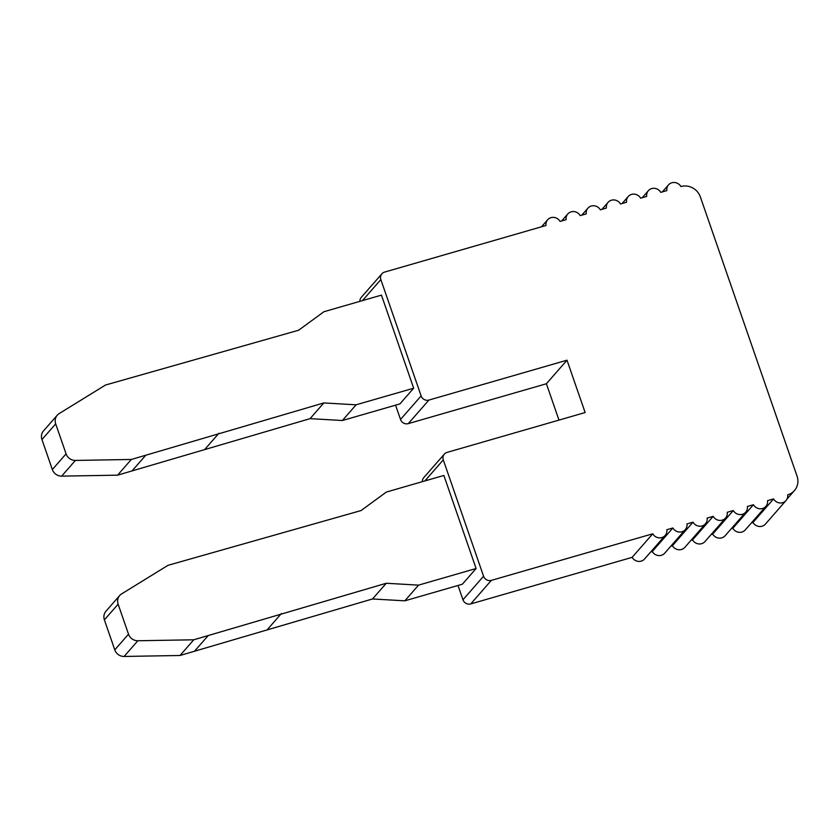 <?xml version="1.0" encoding="UTF-8"?>
<svg xmlns="http://www.w3.org/2000/svg" width="839" height="839" viewBox="0 0 839 839"><rect width="100%" height="100%" fill="white"/><g stroke="black" fill="none" stroke-linecap="round" stroke-linejoin="round"><path stroke-width="1.26" d="M558.984 420.098L546.399 383.748L408.289 423.622A6.251 5.894 41.2 0 1 400.518 419.458L395.568 405.164M751.398 522.917L752.982 522.456L773.579 498.911A7.813 7.362 41.2 0 0 787.674 494.842A15.626 14.724 41.2 0 0 794.428 490.574A15.626 14.724 41.2 0 0 797.05 476.133L700.366 196.934A15.626 14.724 41.2 0 0 680.922 186.552A7.813 7.362 41.2 0 0 666.827 190.621L660.786 192.362A7.813 7.362 41.2 0 0 646.691 196.431L640.639 198.182A7.813 7.362 41.2 0 0 626.544 202.251L620.503 203.992A7.813 7.362 41.2 0 0 606.408 208.062L600.357 209.813A7.813 7.362 41.2 0 0 586.262 213.882L580.221 215.623A7.813 7.362 41.2 0 0 566.126 219.692L560.074 221.433A7.813 7.362 41.2 0 0 545.979 225.502L384.587 272.098A6.251 5.894 41.2 0 0 380.843 279.576L421.126 395.903A6.251 5.894 41.2 0 0 428.897 400.067L567.007 360.193L585.129 412.547L447.019 452.41A6.251 5.894 41.2 0 0 444.334 454.119L423.726 477.674A6.251 5.894 41.2 0 0 422.342 481.67M632.134 557.348L652.732 533.793A7.813 7.362 41.2 0 0 665.159 535.45L644.551 559.005A7.813 7.362 41.2 0 1 632.134 557.348L470.731 603.933A6.251 5.894 41.2 0 1 462.96 599.78L458.01 585.475M650.686 551.989L652.27 551.527A7.813 7.362 41.2 0 0 664.698 553.184L685.295 529.629A7.813 7.362 41.2 0 0 686.973 523.914L693.014 522.162A7.813 7.362 41.2 0 0 707.109 518.093L713.16 516.352A7.813 7.362 41.2 0 0 727.256 512.283L733.296 510.532A7.813 7.362 41.2 0 0 747.392 506.462L753.443 504.721A7.813 7.362 41.2 0 0 767.538 500.652L773.579 498.911M670.833 546.179L672.417 545.717A7.813 7.362 41.2 0 0 684.834 547.374L705.442 523.819M690.969 540.358L692.553 539.907A7.813 7.362 41.2 0 0 704.98 541.554L725.578 518.009M711.115 534.548L712.699 534.086A7.813 7.362 41.2 0 0 725.116 535.743L745.724 512.189M731.251 528.727L732.835 528.276A7.813 7.362 41.2 0 0 745.263 529.933L765.86 506.378M752.982 522.456A7.813 7.362 41.2 0 0 765.399 524.113L786.007 500.558M381.892 273.797L361.284 297.352A6.251 5.894 41.2 0 0 359.9 301.348M57.262 415.19L43.523 430.889A9.376 8.841 41.2 0 0 41.95 439.552L52.343 469.557A9.376 8.841 41.2 0 0 61.666 476.133L117.586 475.168L310.084 418.64L342.385 420.517L399.93 403.905L413.669 388.205L381.441 295.129L323.885 311.741L298.642 330.23L105.536 385.017L59.17 413.575A9.376 8.841 41.2 0 0 57.262 415.19A9.376 8.841 41.2 0 0 55.689 423.852L66.071 453.847A9.376 8.841 41.2 0 0 75.395 460.433L131.314 459.468L323.823 402.94L356.114 404.807L413.669 388.205M444.334 454.119A6.251 5.894 41.2 0 0 443.286 459.887L483.568 576.225A6.251 5.894 41.2 0 0 491.339 580.378L652.732 533.793M119.704 595.512L105.966 611.212A9.376 8.841 41.2 0 0 104.393 619.874L114.775 649.868A9.376 8.841 41.2 0 0 124.109 656.455L180.018 655.49L372.526 598.962L404.828 600.829L462.373 584.217L476.101 568.517L443.873 475.451L386.328 492.063L361.085 510.552L167.978 565.329L121.613 593.897A9.376 8.841 41.2 0 0 119.704 595.512A9.376 8.841 41.2 0 0 118.131 604.174L128.514 634.169A9.376 8.841 41.2 0 0 137.837 640.755L193.757 639.79L386.265 583.262L418.556 585.129L476.101 568.517M342.385 420.517L356.114 404.807M310.084 418.64L323.823 402.94M205.23 448.907L218.958 433.207M131.964 471.015L145.703 455.315M117.586 475.168L131.314 459.468M404.828 600.829L418.556 585.129M372.526 598.962L386.265 583.262M267.662 629.229L281.401 613.529M194.407 651.337L208.145 635.637M180.018 655.49L193.757 639.79M732.835 528.276L753.443 504.721M712.699 534.086L733.296 510.532M692.553 539.907L713.16 516.352M672.417 545.717L693.014 522.162M652.27 551.527L672.878 527.983A7.813 7.362 41.2 0 0 685.295 529.629M665.159 535.45A7.813 7.362 41.2 0 0 666.827 529.724L672.878 527.983M546.399 383.748L567.007 360.193M362.438 300.614L380.843 279.576M400.518 419.458L421.126 395.903M424.87 480.936L443.286 459.887M462.96 599.78L483.568 576.225M61.666 476.133L75.395 460.433M52.343 469.557L66.071 453.847M41.95 439.552L55.689 423.852M124.109 656.455L137.837 640.755M114.775 649.868L128.514 634.169M104.393 619.874L118.131 604.174M470.731 603.933L491.339 580.378M408.289 423.622L428.897 400.067M541.522 226.792L547.647 219.787M561.658 220.982L567.793 213.966M581.805 215.162L587.929 208.156M601.941 209.351L608.076 202.335M622.087 203.541L628.212 196.525M642.223 197.721L648.358 190.715M662.359 191.911L668.494 184.895M787.013 499.048L794.428 490.574"/></g></svg>
